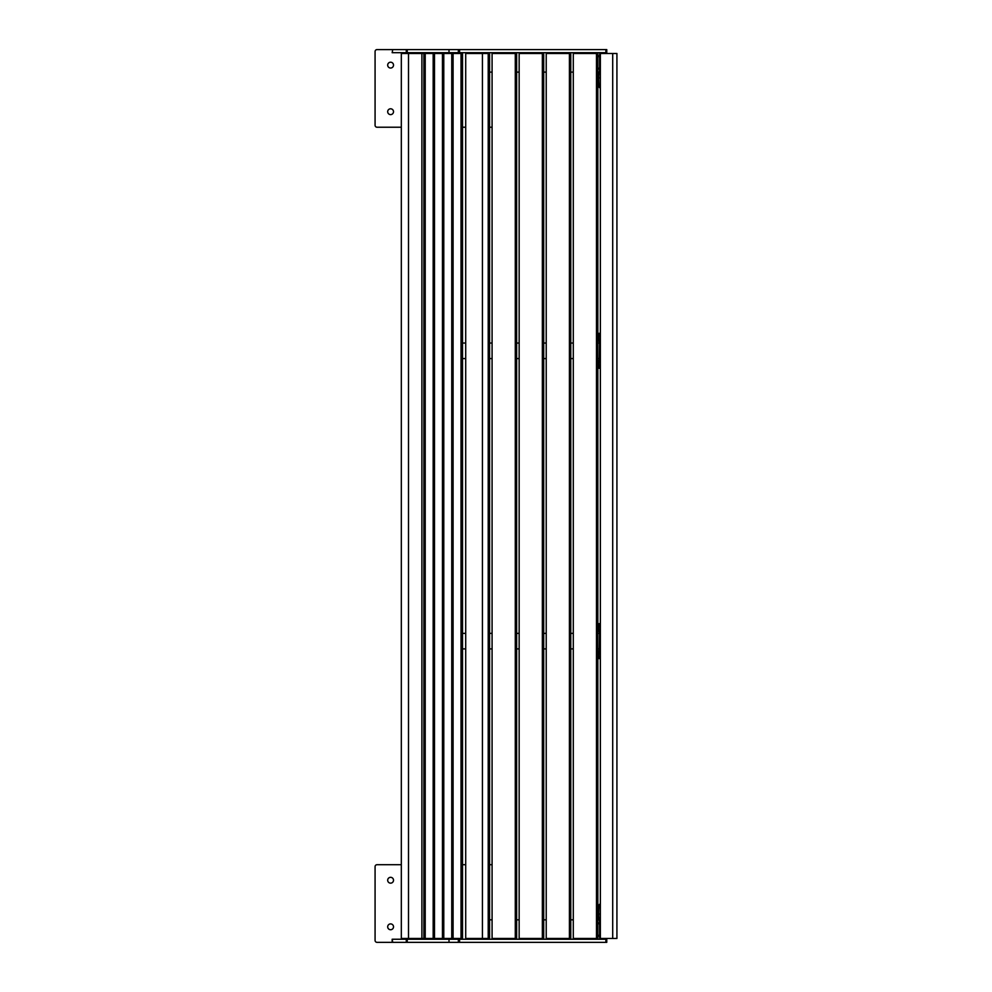 <?xml version="1.0" encoding="UTF-8"?>
<svg xmlns="http://www.w3.org/2000/svg" width="992" height="992" viewBox="0 0 992 992"><rect width="100%" height="100%" fill="white"/><g stroke="black" fill="none" stroke-linecap="round" stroke-linejoin="round"><path stroke-width="1.49" d="M605.889 942.338L605.889 939.238L606.769 939.238L606.769 942.338L392.162 942.338L392.187 939.238L392.733 942.338M406.298 942.338L406.298 939.238L458.366 939.238L458.366 942.338M406.298 939.238L392.733 939.238M605.889 939.238L459.581 939.238L459.581 942.338M458.366 939.238L459.581 939.238M401.4 938.457L401.4 939.238M403.223 938.457L403.223 939.238M390.6 923.899A2.914 2.914 0 0 0 387.686 926.813A2.914 2.914 0 0 0 390.6 929.727A2.914 2.914 0 0 0 393.514 926.813A2.914 2.914 0 0 0 390.6 923.899M390.6 877.325A2.914 2.914 0 0 0 387.686 880.239A2.914 2.914 0 0 0 390.6 883.153A2.914 2.914 0 0 0 393.514 880.239A2.914 2.914 0 0 0 390.6 877.325M401.326 864.714L377.022 864.714A1.947 1.947 0 0 0 375.075 866.648L375.075 940.404A1.947 1.947 0 0 0 377.022 942.338L392.162 942.338L392.162 939.238M492.082 864.714L489.577 864.714M465.707 864.714L462.731 864.714M489.577 919.832L492.082 919.832M516.634 919.832L519.151 919.832M543.703 919.832L546.22 919.832M570.772 919.832L573.289 919.832M468.311 938.457A3.881 3.869 -90 0 0 470.63 939.238M595.138 939.238L595.907 938.457M597.841 936.522L599.602 934.749M599.602 924.308L597.841 922.548M597.841 922.374L599.602 924.135M599.602 934.923L597.841 936.684M596.08 938.457L595.299 939.238M600.358 919.832L598.87 919.832L598.697 914.004A9.709 0.843 -90 0 1 599.54 904.307L600.358 904.307M601.561 938.457L601.698 939.238M602.156 939.238L602.293 938.457M599.763 939.238L599.602 937.291L600.358 937.291M600.358 921.766L599.602 921.766L599.602 937.291M599.602 921.766L599.428 919.832M390.6 68.039A2.914 2.914 0 0 1 387.686 65.125A2.914 2.914 0 0 1 390.6 62.211A2.914 2.914 0 0 1 393.514 65.125A2.914 2.914 0 0 1 390.6 68.039M390.6 114.613A2.914 2.914 0 0 1 387.686 111.699A2.914 2.914 0 0 1 390.6 108.798A2.914 2.914 0 0 1 393.514 111.699A2.914 2.914 0 0 1 390.6 114.613M401.326 127.224L377.022 127.224A1.947 1.947 0 0 1 375.075 125.29L375.075 51.547A1.947 1.947 0 0 1 377.022 49.6L392.733 49.6L392.162 52.7M492.082 127.224L489.577 127.224M465.707 127.224L462.731 127.224M605.889 52.7L605.889 49.6L606.769 49.6L606.769 52.7L392.733 52.7M406.298 52.7L406.298 49.6L458.366 49.6L458.366 52.7M406.298 49.6L392.733 49.6M605.889 49.6L459.581 49.6L459.581 52.7M458.366 49.6L459.581 49.6M401.4 52.7L401.4 53.481M403.223 52.7L403.223 53.481M573.289 72.118L570.772 72.118M546.22 72.118L543.703 72.118M519.151 72.118L516.634 72.118M492.082 72.118L489.577 72.118M470.63 52.7A3.881 3.869 -90 0 0 468.311 53.481M597.841 69.39L599.602 67.63M599.602 57.189L597.841 55.428M595.907 53.481L595.138 52.7M595.299 52.7L596.08 53.481M597.841 55.254L599.602 57.015M599.602 67.803L597.841 69.564M600.358 87.643L599.54 87.643A9.709 0.843 -90 0 1 598.697 77.934L598.87 72.118L600.358 72.118L599.428 72.118L599.602 70.172L600.358 70.172M600.358 54.647L599.602 54.647L599.602 70.172M599.602 54.647L599.763 52.7M602.293 53.481L602.156 52.7M601.698 52.7L601.561 53.481M462.731 648.904L465.707 648.904M489.577 648.904L492.082 648.904M516.634 648.904L519.151 648.904M543.703 648.904L546.22 648.904M570.772 648.904L573.289 648.904M597.841 648.904L600.358 648.904M462.731 633.38L465.707 633.38M489.577 633.38L492.082 633.38M516.634 633.38L519.151 633.38M543.703 633.38L546.22 633.38M570.772 633.38L573.289 633.38M597.841 633.38L599.602 633.38L599.428 650.839M600.358 658.601L598.97 658.601L598.796 656.667L598.97 650.839L600.358 650.839M600.358 631.433L598.97 631.433L598.796 629.498L598.97 623.67L600.358 623.67M600.358 633.38L599.602 633.38L599.428 631.433M462.731 358.571L465.707 358.571M489.577 358.571L492.082 358.571M516.634 358.571L519.151 358.571M543.703 358.571L546.22 358.571M570.772 358.571L573.289 358.571M597.841 358.571L600.358 358.571M462.731 343.046L465.707 343.046M489.577 343.046L492.082 343.046M516.634 343.046L519.151 343.046M543.703 343.046L546.22 343.046M570.772 343.046L573.289 343.046M597.841 343.046L599.602 343.046L599.428 360.505M599.986 368.268L598.97 368.268L598.796 362.452L598.97 360.505L600.358 360.505M600.358 341.099L598.97 341.099L598.796 339.165L598.97 333.337L600.358 333.337M600.358 343.046L599.602 343.046L599.428 341.099M421.885 938.457L421.885 53.481L423.882 53.481L423.882 938.457L408.506 938.457L408.506 53.481L401.326 53.481L401.326 938.457L408.506 938.457M421.885 53.481L408.506 53.481M461.739 938.457L461.739 53.481L462.52 53.481L462.52 938.457L433.169 938.457L433.169 53.481L423.882 53.481M433.169 938.457L425.208 938.457L425.208 53.481M425.208 938.457L423.882 938.457M442.457 938.457L442.457 53.481L433.169 53.481M434.496 938.457L434.496 53.481M451.757 938.457L451.757 53.481L442.457 53.481M443.784 938.457L443.784 53.481M461.044 938.457L461.044 53.481L451.757 53.481M453.084 938.457L453.084 53.481M461.739 53.481L461.044 53.481M462.52 938.457L462.52 53.481M488.213 938.457L482.422 938.457L482.422 53.481L488.213 53.481L488.213 938.457L489.577 938.457L489.577 53.481L488.213 53.481M482.422 938.457L465.707 938.457L465.707 53.481L482.422 53.481M515.282 53.481L492.082 53.481L492.082 938.457L515.282 938.457L515.282 53.481L516.634 53.481L516.634 938.457L515.282 938.457M569.42 53.481L546.22 53.481L546.22 938.457L569.42 938.457L569.42 53.481L570.772 53.481L570.772 938.457L569.42 938.457M596.49 53.481L573.289 53.481L573.289 938.457L596.49 938.457L596.49 53.481L597.841 53.481L597.841 938.457L596.49 938.457M542.351 938.457L543.703 938.457L543.703 53.481L519.151 53.481L519.151 938.457L542.351 938.457L542.351 53.481M612.709 938.457L616.925 938.457L616.925 53.481L612.709 53.481L612.709 938.457L600.358 938.457L600.358 53.481L612.709 53.481M468.943 942.338L448.148 942.338M407.228 939.238L407.228 942.338M449.004 939.238L449.004 942.338M606.732 939.238L606.732 942.338M445.247 938.457L445.247 939.238M445.544 938.457L445.544 939.238M453.976 938.457L453.976 939.238M600.358 914.004L598.697 914.004M598.697 917.885L600.358 917.885M407.228 49.6L407.228 52.7M449.004 49.6L449.004 52.7M606.732 49.6L606.732 52.7M445.247 52.7L445.247 53.481M445.544 52.7L445.544 53.481M453.976 52.7L453.976 53.481M598.697 77.934L600.358 77.934M600.358 74.053L598.697 74.053M600.358 652.786L598.796 652.786M598.796 656.667L600.358 656.667M598.796 629.498L600.358 629.498M600.358 625.617L598.796 625.617M600.358 362.452L598.796 362.452M598.796 366.333L600.358 366.333M598.796 339.165L600.358 339.165M600.358 335.271L598.796 335.271M454.038 938.457L454.038 939.238M454.038 52.7L454.038 53.481"/></g></svg>
